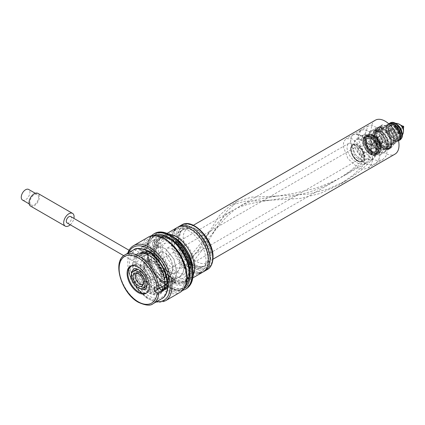 <?xml version="1.0" encoding="UTF-8"?>
<svg xmlns="http://www.w3.org/2000/svg" width="425" height="425" viewBox="0 0 425 425"><rect width="100%" height="100%" fill="white"/><g stroke="black" fill="none" stroke-linecap="round" stroke-linejoin="round"><path stroke-width="0.32" stroke-dasharray="2.12 1.59" d="M380.954 131.777L380.386 131.452A10.375 5.992 -120 0 0 373.049 135.687A10.375 5.992 -120 0 0 380.386 148.399A10.375 5.992 -120 0 0 387.728 144.16A10.375 5.992 -120 0 0 380.386 131.452L380.954 131.777A9.573 5.53 60 0 1 387.728 143.507A9.573 5.53 60 0 1 380.954 147.417A9.573 5.53 60 0 1 374.186 135.687A9.573 5.53 60 0 1 380.954 131.777L380.954 131.777C380.837 131.298 376.794 130.417 376.486 131.288A9.43 5.445 60 0 1 381.198 131.755A9.43 5.445 60 0 1 387.361 140.064A9.43 5.445 60 0 1 385.916 147.624A9.43 5.445 60 0 1 381.198 147.156A9.43 5.445 60 0 1 375.036 138.842A9.43 5.445 60 0 1 376.486 131.288L378.68 130.018A9.43 5.445 60 0 1 383.392 130.486A9.43 5.445 60 0 1 389.555 138.8A9.43 5.445 60 0 1 388.11 146.354A9.43 5.445 60 0 1 383.392 145.887A9.43 5.445 60 0 1 377.235 137.578A9.43 5.445 60 0 1 378.68 130.018C374.733 131.394 377.719 142.912 383.642 145.865C385.502 146.864 386.989 147.029 388.11 146.354L385.916 147.624C386.83 147.788 388.078 143.847 387.728 143.507L387.728 144.16M378.197 131.144A12.298 7.103 60 0 1 386.32 149.462A12.298 7.103 60 0 1 384.349 151.837A12.298 7.103 60 0 1 378.197 151.231A12.298 7.103 60 0 1 370.164 140.393A12.298 7.103 60 0 1 372.05 130.539A12.298 7.103 60 0 1 375.094 130.018A12.298 7.103 60 0 1 378.197 131.144M377.506 131.086A12.862 7.427 60 0 1 386.006 150.238A12.862 7.427 60 0 1 383.94 152.724A12.862 7.427 60 0 1 377.506 152.086A12.862 7.427 60 0 1 368.411 136.335L369.107 132.717L370.765 130.629L376.274 131.798L380.524 136.685L383.244 143.623L383.18 150.508L379.95 155.029L372.603 154.918L366.993 150.769L362.918 144.601L361.611 138.539L363.418 134.868L368.932 136.037L373.293 141.121L375.955 148.166L375.785 154.928L372.608 159.269L365.256 159.163L359.518 154.87L355.475 148.623L354.275 142.651L356.07 139.113L361.585 140.277C366.499 144.442 368.916 150.046 368.842 157.091L358.121 166.26L343.527 176.056L365.33 163.471L367.758 160.937L368.916 157.043L368.677 152.368L367.179 147.581L364.677 143.31L361.654 140.239L358.631 138.762L356.139 139.071L354.636 141.058L354.397 144.431L355.544 148.58L357.983 152.867L361.388 156.575L365.303 159.109L369.267 160.066L372.677 159.226L375.11 156.687L376.258 152.809L376.029 148.155L374.51 143.315L372.029 139.081L369.001 135.995L366.058 134.539L363.471 134.842L362.408 135.894L361.973 136.834L361.739 140.186L369.017 135.989L369.596 131.835A12.862 7.427 60 0 1 371.078 130.448A12.862 7.427 60 0 1 374.26 129.901A12.862 7.427 60 0 1 377.506 131.086M369.017 135.989L365.208 133.785L357.93 137.987L360.793 130.162L364.517 129.614L368.996 131.596L377.209 141.759L380.067 155.008L378.627 160.411L375.371 163.896L370.722 164.974L365.325 163.524L355.284 154.418L350.582 142.226L351.108 137.36L353.446 134.401L357.175 133.854L361.654 135.835L369.862 146.003L372.725 159.253L371.28 164.65L368.023 168.135L363.38 169.214L357.983 167.763L347.937 158.658L343.241 146.471L343.761 141.599L346.099 138.646L352.022 138.778L358.79 144.33L363.89 153.558L365.378 163.492L361.569 161.293L350.843 170.462L339.368 178.399L326.798 185.21L313.793 190.538L307.174 192.695L293.988 196.079L281.196 198.486L257.943 202.098L247.881 204.26L238.898 207.267L232.788 210.285L227.125 214.062L223.523 217.026L216.569 224.002L194.268 251.207L180.365 265.907L179.212 269.79L176.784 272.324L173.294 273.163L169.432 272.218L165.49 269.668L162.084 265.96L159.657 261.678L158.504 257.529L158.738 254.171L160.246 252.168L162.738 251.86L165.761 253.337L168.783 256.408L171.275 260.652L172.789 265.466L173.018 270.146L171.87 274.035L169.437 276.569L166.026 277.403L162.09 276.457L158.148 273.918L154.742 270.199L152.309 265.923L151.157 261.768L151.39 258.411L152.904 256.408L155.396 256.1L158.419 257.577L161.436 260.652L163.928 264.897L165.442 269.705L165.676 274.391L164.523 278.274L162.09 280.808L158.69 281.647L154.742 280.702L150.886 278.226L147.395 274.444L144.962 270.162L143.815 266.007L151.087 261.805C152.24 268.143 155.885 273.041 162.021 276.5C174.978 283.215 176.2 260.206 165.692 253.374C155.183 245.246 156.411 266.842 169.363 272.26C182.32 278.975 183.547 255.967 173.039 249.135L167.524 247.966L165.702 252.02L167.317 258.336L171.482 264.27L176.71 268.016L184.057 268.127L187.643 261.704L197.248 251.892L223.847 219.799L227.301 216.139L234.398 209.865L240.067 206.088L250.532 201.434L260.052 198.895L294.801 193.184L314.447 188.493L321.066 186.341L334.071 181.008L343.527 176.056M361.569 161.293L361.33 156.575L359.842 151.837L357.266 147.47L354.307 144.479L351.284 143.002L348.792 143.31L347.283 145.313L347.05 148.649L348.203 152.825L350.63 157.101L354.046 160.82L357.983 163.359L361.903 164.305L365.33 163.471M348.797 143.31L240.067 206.088M162.095 280.808L159.338 282.397A12.862 7.427 60 0 1 152.91 281.759A12.862 7.427 60 0 1 143.815 266.007A3.676 2.12 120 0 0 143.894 266.714L143.815 266.007A12.862 7.427 60 0 1 146.476 260.121A12.862 7.427 60 0 1 152.91 260.759A12.862 7.427 60 0 1 161.309 272.09A12.862 7.427 60 0 1 159.338 282.397L160.719 280.712C161.479 280.388 161.42 277.78 160.549 272.903C158.7 267.437 155.747 263.431 151.683 260.876C148.134 259.595 146.402 259.34 146.476 260.121M150.657 254.554A22.047 12.729 60 0 1 165.059 273.987A22.047 12.729 60 0 1 161.681 291.651A22.047 12.729 60 0 1 150.657 290.562A22.047 12.729 60 0 1 136.691 272.494L138.943 271.198L140.436 271.458A20.825 12.022 -120 0 0 163.837 288.995A20.825 12.022 -120 0 0 168.151 279.459A20.825 12.022 -120 0 0 159.062 258.501A20.825 12.022 -120 0 0 143.018 252.923A20.825 12.022 -120 0 0 140.436 255.457L138.943 255.191L136.691 256.493A22.047 12.729 60 0 1 139.634 253.465A22.047 12.729 60 0 1 150.657 254.554M167.546 286.811A26.95 15.56 60 0 1 148.575 295.763A26.95 15.56 60 0 1 130.826 271.511L133.652 273.142L135.474 273.195A22.047 12.729 -120 0 0 149.441 291.263A22.047 12.729 -120 0 0 160.469 292.352A22.047 12.729 -120 0 0 163.848 274.688A22.047 12.729 -120 0 0 149.441 255.255A22.047 12.729 -120 0 0 138.417 254.166A22.047 12.729 -120 0 0 135.474 257.194L133.652 257.141A23.274 13.435 -120 0 1 148.575 254.756A23.274 13.435 -120 0 1 164.932 281.1L164.932 285.303A23.274 13.435 -120 0 0 165.033 283.263A23.274 13.435 -120 0 0 164.932 281.1L167.907 283.082M135.474 273.195L136.691 272.494A22.047 12.729 60 0 1 136.691 256.493L135.474 257.194M149.441 255.255L148.575 254.756M128.488 252.822A30.621 17.68 -120 0 0 128.063 253.911L133.652 257.141M133.652 273.142A23.274 13.435 -120 0 0 151.231 294.047A23.274 13.435 -120 0 0 164.932 285.303L167.397 286.726M156.549 235.716A29.399 16.973 -120 0 0 153.797 236.799A29.399 16.973 -120 0 0 147.884 247.254L146.652 246.202L147.873 245.246L149.611 245.252L151.002 246.054L151.002 252.253L149.611 251.451L147.873 251.446L146.652 252.487L147.884 253.454L144.42 255.457L143.549 254.952L141.807 254.947L139.533 256.259C138.747 260.366 136.93 263.41 134.077 265.386L128.015 268.887L127.681 269.482L130.826 271.511A26.95 15.56 60 0 1 130.826 255.51A26.95 15.56 60 0 1 148.575 251.754A26.95 15.56 60 0 1 167.546 282.609M140.436 291.263A15.677 9.053 60 0 1 130.193 277.445A15.677 9.053 60 0 1 132.595 264.881A15.677 9.053 60 0 1 140.436 265.657A15.677 9.053 60 0 1 150.678 279.475A15.677 9.053 60 0 1 148.272 292.039A15.677 9.053 60 0 1 140.436 291.263M138.678 269.705A9.802 5.658 60 0 1 140.436 270.459A9.802 5.658 60 0 1 147.135 284.362M145.334 286.944A9.802 5.658 60 0 1 140.436 286.461A9.802 5.658 60 0 1 134.034 277.828A9.802 5.658 60 0 1 135.532 269.971M137.312 273.339A6.125 3.538 60 0 1 138.136 273.328A6.125 3.538 60 0 1 139.682 273.891A6.125 3.538 60 0 1 143.73 283.013A6.125 3.538 60 0 1 143.305 283.725M357.409 158.19A6.125 3.538 60 0 1 353.409 152.793A6.125 3.538 60 0 1 354.349 147.884A6.125 3.538 60 0 1 355.863 147.624A6.125 3.538 60 0 1 357.409 148.187A6.125 3.538 60 0 1 361.457 157.308A6.125 3.538 60 0 1 360.474 158.493A6.125 3.538 60 0 1 357.409 158.19M360.411 154.456A3.676 2.12 60 0 1 358.009 151.22A3.676 2.12 60 0 1 358.572 148.277A3.676 2.12 60 0 1 359.481 148.118A3.676 2.12 60 0 1 360.411 148.458A3.676 2.12 60 0 1 362.838 153.93A3.676 2.12 60 0 1 362.249 154.642A3.676 2.12 60 0 1 360.411 154.456M368.618 143.379L366.855 143.538L369.909 144.495L368.905 144.707L366.855 147.14L366.945 148.782L368.618 149.334L370.143 148.984L371.832 146.885C372.024 148.394 371.854 149.127 371.322 149.095L370.839 148.437L371.721 144.149A3.676 3.676 0 0 1 371.854 144.314L371.832 144.319C371.37 143.602 370.297 143.289 368.618 143.379A3.676 2.12 60 0 1 368.932 143.538A3.676 2.12 60 0 1 371.322 146.742M370.722 144.686L371.832 144.319L371.785 146.009L371.392 145.222L369.909 144.495M378.994 136.632L378.903 137.009L376.412 137.238L373.756 136.329L373.331 136.505L374.802 137.78L378.994 136.632A3.676 2.12 60 0 1 380.29 136.977A3.676 2.12 60 0 1 382.888 141.482L380.869 144.41L380.582 146.041L381.108 141.222L382.888 141.482A3.676 2.12 60 0 1 382.128 143.161A3.676 2.12 60 0 1 380.29 142.981A3.676 2.12 60 0 1 378.994 141.828L374.882 142.035L373.756 145.743L376.077 146.333L378.994 141.828A3.676 2.12 60 0 1 378.452 136.797A3.676 2.12 60 0 1 378.994 136.632M362.249 154.642L370.77 149.722A3.676 3.676 0 0 0 371.705 148.947L371.322 149.095A3.676 2.12 60 0 1 370.77 149.722A3.676 2.12 60 0 1 368.932 149.542A3.676 2.12 60 0 1 368.618 149.334M371.785 146.009L371.832 146.885M164.688 285.159L158.419 288.782M164.688 280.962L154.291 286.96M167.848 283.326A2.449 1.413 -120 0 0 165.543 282.136A2.449 1.413 -120 0 0 165.033 283.263A2.449 1.413 -120 0 0 165.67 285.175A2.449 1.413 -120 0 0 167.992 286.381M161.904 286.875A2.449 1.413 -120 0 0 161.861 286.806A2.449 1.413 -120 0 0 159.54 285.605A2.449 1.413 -120 0 0 159.46 288.283M128.063 253.911L128.015 252.886L134.077 249.385L138.423 248.583L139.533 250.059L141.807 248.747L143.549 248.752L144.42 249.257L147.884 247.254M127.691 253.242L128.015 252.886A31.848 18.387 -120 0 1 133.519 245.677M144.42 255.457A29.399 16.973 -120 0 0 158.339 283.114A29.399 16.973 -120 0 0 179.732 289.717A29.399 16.973 -120 0 0 179.732 255.77A29.399 16.973 -120 0 0 150.333 238.797A29.399 16.973 -120 0 0 144.42 249.257M147.884 253.454A29.399 16.973 -120 0 0 161.803 281.116A29.399 16.973 -120 0 0 183.196 287.714A29.399 16.973 -120 0 0 185.507 285.876M155.736 249.618A24.501 14.147 -120 0 0 179.244 281.876A24.501 14.147 -120 0 0 185.311 280.84A24.501 14.147 -120 0 0 190.384 269.625A24.501 14.147 -120 0 0 179.69 244.97A24.501 14.147 -120 0 0 160.815 238.404A24.501 14.147 -120 0 0 156.878 243.143A24.501 14.147 -120 0 0 155.736 249.618M174.861 237.926A25.723 14.854 -120 0 0 161.702 236.481A25.723 14.854 -120 0 0 157.569 241.453A25.723 14.854 -120 0 0 156.373 248.253A25.723 14.854 -120 0 0 181.05 282.126A25.723 14.854 -120 0 0 187.425 281.037A25.723 14.854 -120 0 0 192.753 269.259A25.723 14.854 -120 0 0 192.748 268.913M169.219 234.324A25.723 14.854 -120 0 0 163.434 235.477A25.723 14.854 -120 0 0 158.105 247.254A25.723 14.854 -120 0 0 169.331 273.142A25.723 14.854 -120 0 0 189.157 280.033A25.723 14.854 -120 0 0 193.051 275.602M160.469 246.888A24.501 14.147 -120 0 0 171.163 271.543A24.501 14.147 -120 0 0 190.044 278.109A24.501 14.147 -120 0 0 193.975 273.371A24.501 14.147 -120 0 0 195.117 266.889A24.501 14.147 -120 0 0 171.615 234.637A24.501 14.147 -120 0 0 165.543 235.673A24.501 14.147 -120 0 0 160.469 246.888M171.328 240.619A24.501 14.147 -120 0 0 194.836 272.877A24.501 14.147 -120 0 0 200.903 271.835A24.501 14.147 -120 0 0 205.976 260.621A24.501 14.147 -120 0 0 195.282 235.965A24.501 14.147 -120 0 0 176.402 229.404A24.501 14.147 -120 0 0 172.47 234.138A24.501 14.147 -120 0 0 171.328 240.619M173.979 230.802A25.723 14.854 -120 0 0 173.161 232.448A25.723 14.854 -120 0 0 171.966 239.254A25.723 14.854 -120 0 0 196.642 273.121A25.723 14.854 -120 0 0 198.48 273.238M179.026 226.477A25.723 14.854 -120 0 0 173.697 238.255A25.723 14.854 -120 0 0 184.923 264.143A25.723 14.854 -120 0 0 204.749 271.033M210.072 257.258A23.274 13.435 -120 0 0 193.619 228.751A23.274 13.435 -120 0 0 177.161 238.255A23.274 13.435 -120 0 0 193.619 266.757A23.274 13.435 -120 0 0 210.072 257.258L210.072 259.255M140.436 271.458L142.513 270.257C146.12 267.006 147.857 262.671 147.709 257.258L146.519 253.252L142.513 254.256L140.436 255.457M139.533 250.059L141.801 251.366A9.802 5.658 -60 0 1 141.801 257.571L139.533 256.259M141.801 251.366L151.002 246.054M141.801 257.571L151.002 252.253M365.208 133.785L368.066 125.965L371.795 125.412L376.274 127.394L384.482 137.557L387.345 150.811L385.905 156.209L382.649 159.694L378 160.772L372.603 159.322L362.557 150.216L357.861 138.029L358.381 133.158L360.724 130.204L364.448 129.657L368.932 131.638L377.14 141.801L379.998 155.051L378.558 160.453L375.302 163.933L370.653 165.012L365.256 163.561L355.215 154.456L350.513 142.269L351.039 137.397L353.377 134.443L359.295 134.576L366.063 140.128L371.168 149.356L372.656 159.29L365.378 163.492L353.074 175.164L338.959 184.917L320.147 193.465L300.464 198.39L263.686 200.627L244.492 201.285L230.1 205.615L219.146 215.916L198.215 249.937L184.174 268.106L182.739 273.503L179.483 276.994L174.834 278.072L169.437 276.622L159.391 267.516L154.689 255.329L155.215 250.458L157.553 247.499L161.282 246.952L165.761 248.933L173.968 259.101L176.832 272.351L175.387 277.748L172.13 281.233L167.487 282.312L162.09 280.861L152.044 271.756L147.347 259.569L147.868 254.697L150.211 251.743L153.935 251.191L158.419 253.173L166.627 263.341L169.485 276.59L168.045 281.993L164.788 285.473L157.617 286.168L149.584 281.594L143.097 273.376L140.053 264.323L143.894 266.714M368.842 157.091L372.656 159.29L360.352 170.962L346.232 180.721L327.42 189.263L307.737 194.188L270.964 196.43L251.765 197.083L237.373 201.418L226.424 211.714L205.493 245.735L191.452 263.909L184.174 268.106L180.365 265.907M357.93 137.987L361.739 140.186M187.643 261.704L191.452 263.909L190.012 269.301L186.756 272.792L182.113 273.87L176.715 272.42L166.669 263.319L161.968 251.127L162.493 246.256L164.831 243.302L168.56 242.749L173.039 244.736L181.247 254.899L184.105 268.148L182.665 273.551L179.408 277.036L174.76 278.109L169.363 276.659L159.322 267.553L154.62 255.367L155.146 250.495L157.484 247.541L161.213 246.994L165.692 248.976L173.899 259.138L176.763 272.388L175.318 277.791L172.061 281.276L164.767 281.934L156.623 277.18L150.142 268.743L147.278 259.606L145.201 260.807L143.82 264.637L140.893 265.567L140.053 264.323M129.041 250.235L148.251 261.327A3.676 2.12 120 0 1 149.01 263.006L145.201 260.807M151.087 261.805L147.278 259.606M67.054 222.934A3.676 2.12 120 0 0 69.886 221.946A3.676 2.12 120 0 0 71.49 218.248A3.676 2.12 120 0 0 70.725 216.569M148.251 261.327A3.676 2.12 120 0 0 145.419 262.31A3.676 2.12 120 0 0 143.815 266.007M70.237 224.772A7.347 4.245 120 0 0 73.907 218.407M30.568 206.114A7.347 4.245 120 0 0 36.231 204.143A7.347 4.245 120 0 0 39.44 196.748A7.347 4.245 120 0 0 37.915 193.38M38.574 197.248A6.125 3.538 120 0 0 37.304 194.443A6.125 3.538 120 0 0 32.587 196.084A6.125 3.538 120 0 0 29.909 202.247A6.125 3.538 120 0 0 31.179 205.052A6.125 3.538 120 0 0 35.902 203.41A6.125 3.538 120 0 0 38.574 197.248M22.52 200.053A6.125 3.538 120 0 0 27.237 198.411A6.125 3.538 120 0 0 29.909 192.243A6.125 3.538 120 0 0 28.645 189.444M375.594 136.691A7.347 4.245 -120 0 0 371.918 136.324A7.347 4.245 -120 0 0 370.791 142.216A7.347 4.245 -120 0 0 375.594 148.692A7.347 4.245 -120 0 0 379.27 149.058A7.347 4.245 -120 0 0 380.396 143.167A7.347 4.245 -120 0 0 375.594 136.691M376.465 148.187A7.347 4.245 60 0 1 371.663 141.711A7.347 4.245 60 0 1 372.789 135.825A7.347 4.245 60 0 1 376.465 136.186A7.347 4.245 60 0 1 381.267 142.662A7.347 4.245 60 0 1 380.141 148.553A7.347 4.245 60 0 1 376.465 148.187M402.193 127.133L402.342 127.516L402.193 127.133M376.465 136.085A7.475 4.314 60 0 1 381.347 142.673A7.475 4.314 60 0 1 380.2 148.66A7.475 4.314 60 0 1 376.465 148.288A7.475 4.314 60 0 1 371.583 141.706A7.475 4.314 60 0 1 372.73 135.718A7.475 4.314 60 0 1 376.465 136.085M393.964 138.189L393.964 138.189A7.475 4.314 60 0 1 388.678 129.035A7.475 4.314 60 0 1 390.224 125.614A7.475 4.314 60 0 1 393.964 125.986A7.475 4.314 60 0 1 398.841 132.568A7.475 4.314 60 0 1 397.699 138.555A7.475 4.314 60 0 1 393.964 138.189L394.48 138.486A8.208 4.739 -120 0 0 400.286 135.139A8.208 4.739 -120 0 0 394.48 125.083A8.208 4.739 -120 0 0 388.678 128.435A8.208 4.739 -120 0 0 394.48 138.486L393.964 138.189M398.522 140.696A9.802 5.658 60 0 1 397.997 141.073A9.802 5.658 60 0 1 393.098 140.59L393.098 140.59A9.802 5.658 60 0 1 386.166 128.584A9.802 5.658 60 0 1 388.195 124.1A9.802 5.658 60 0 1 388.79 123.834M392.679 140.346L393.098 140.59L392.679 140.346A9.207 5.318 60 0 1 386.166 129.067A9.207 5.318 60 0 1 392.679 125.311A9.207 5.318 60 0 1 399.187 136.59A9.207 5.318 60 0 1 392.679 140.346L392.679 140.346C394.469 141.307 395.898 141.461 396.966 140.818A9.063 5.233 -120 0 0 398.353 133.556A9.063 5.233 -120 0 0 392.434 125.566A9.063 5.233 -120 0 0 387.903 125.12A9.063 5.233 -120 0 0 386.511 132.382A9.063 5.233 -120 0 0 392.434 140.372A9.063 5.233 -120 0 0 396.966 140.818L391.914 143.735A9.063 5.233 60 0 1 387.377 143.289A9.063 5.233 60 0 1 381.459 135.299A9.063 5.233 60 0 1 382.845 128.037A9.063 5.233 60 0 1 387.377 128.488A9.063 5.233 60 0 1 393.3 136.473A9.063 5.233 60 0 1 391.914 143.735C393.407 143.634 393.842 141.35 393.221 136.877C392.036 133.115 390.007 130.326 387.132 128.509C385.342 127.553 383.913 127.394 382.845 128.037L387.903 125.12C386.808 125.726 386.235 127.038 386.166 129.067L386.166 128.584M379.35 126.469A12.495 7.214 60 0 1 379.865 126.427L383.743 128.988L388.179 131.224L390.91 129.646L387.032 127.086A11.023 6.364 60 0 1 393.784 135.485A11.023 6.364 60 0 1 393.784 144.484A11.023 6.364 60 0 1 387.032 145.09A11.023 6.364 60 0 1 380.279 136.691A11.023 6.364 60 0 1 380.279 127.691A11.023 6.364 60 0 1 387.032 127.086L382.596 124.844A12.495 7.214 60 0 0 382.08 124.892L379.35 126.469L376.991 129.588A11.023 6.364 60 0 1 383.743 128.988A11.023 6.364 60 0 1 390.49 137.387A11.023 6.364 60 0 1 390.49 146.386A11.023 6.364 60 0 1 383.743 146.992A11.023 6.364 60 0 1 376.991 138.593A11.023 6.364 60 0 1 376.991 129.588L375.19 132.387L377.926 130.804L382.08 124.892M388.179 149.228L383.743 146.992L379.865 144.426L382.596 142.848L387.032 145.09L390.91 147.65A12.495 7.214 60 0 0 391.425 147.602L395.585 141.69L392.849 143.268L388.694 149.18A12.495 7.214 60 0 1 388.179 149.228L390.91 147.65M391.425 147.602L388.694 149.18M379.865 144.426A12.495 7.214 60 0 1 379.35 143.788L376.991 138.593L375.19 133.073L377.926 131.495L380.279 136.691L382.08 142.21A12.495 7.214 60 0 0 382.596 142.848M379.35 143.788L382.08 142.21M377.926 131.495A12.495 7.214 60 0 1 377.926 130.804M379.865 126.427L382.596 124.844M388.179 131.224A12.495 7.214 60 0 1 388.694 131.867L390.49 137.387L392.849 142.582L395.585 141.004L393.784 135.485L391.425 130.289A12.495 7.214 60 0 0 390.91 129.646M388.694 131.867L391.425 130.289M395.585 141.004A12.495 7.214 60 0 1 395.585 141.69M375.19 133.073A12.495 7.214 60 0 1 375.19 132.387M392.849 142.582A12.495 7.214 60 0 1 392.849 143.268M175.429 281.26A2.449 1.413 -120 0 0 174.356 278.795A2.449 1.413 -120 0 0 172.47 278.136A2.449 1.413 -120 0 0 171.966 279.262A2.449 1.413 -120 0 0 173.033 281.727A2.449 1.413 -120 0 0 174.919 282.381A2.449 1.413 -120 0 0 175.429 281.26M173.894 279.857A2.449 1.413 -120 0 0 171.827 278.561A2.449 1.413 -120 0 0 171.572 278.657A2.449 1.413 -120 0 0 171.068 279.777A2.449 1.413 -120 0 0 171.705 281.695A2.449 1.413 -120 0 0 174.027 282.896A2.449 1.413 -120 0 0 174.234 282.726A2.449 1.413 -120 0 0 174.532 281.775A2.449 1.413 -120 0 0 173.894 279.857M172.922 280.946A2.056 1.185 -120 0 0 175.042 281.812A2.056 1.185 -120 0 0 174.76 279.406A2.056 1.185 -120 0 0 173.023 278.317A2.056 1.185 -120 0 0 172.922 280.946M371.269 151.789A8.086 4.67 60 0 1 365.553 141.886A8.086 4.67 60 0 1 371.269 138.587L371.269 138.587A8.086 4.67 60 0 1 376.986 148.49A8.086 4.67 60 0 1 371.269 151.789M371.79 138.89L371.269 138.587L371.79 138.89A7.347 4.245 -120 0 0 368.114 138.523A7.347 4.245 -120 0 0 366.987 144.415A7.347 4.245 -120 0 0 371.79 150.891A7.347 4.245 -120 0 0 375.461 151.252A7.347 4.245 -120 0 0 376.986 147.889A7.347 4.245 -120 0 0 371.79 138.89L371.79 138.89M358.105 160.793A9.802 5.658 60 0 1 351.703 152.155A9.802 5.658 60 0 1 353.202 144.303A9.802 5.658 60 0 1 358.105 144.787A9.802 5.658 60 0 1 364.507 153.425A9.802 5.658 60 0 1 363.003 161.277A9.802 5.658 60 0 1 358.105 160.793M357.409 145.988A8.819 5.095 60 0 1 363.646 156.793A8.819 5.095 60 0 1 357.409 160.39A8.819 5.095 60 0 1 351.172 149.589A8.819 5.095 60 0 1 357.409 145.988M373.41 152.426L373.41 152.426A10.375 5.992 60 0 1 366.074 139.713A10.375 5.992 60 0 1 373.41 135.479A10.375 5.992 60 0 1 380.747 148.187A10.375 5.992 60 0 1 373.41 152.426L373.102 152.251A9.945 5.743 60 0 1 366.074 140.069A9.945 5.743 60 0 1 373.102 136.011A9.945 5.743 60 0 1 380.136 148.187A9.945 5.743 60 0 1 373.102 152.251L373.41 152.426M370.573 153.988L370.573 153.988A10.29 5.939 60 0 1 363.301 141.387A10.29 5.939 60 0 1 370.573 137.185A10.29 5.939 60 0 1 377.852 149.791A10.29 5.939 60 0 1 370.573 153.988L370.228 153.792A9.802 5.658 60 0 1 363.301 141.791A9.802 5.658 60 0 1 365.33 137.302A9.802 5.658 60 0 1 370.228 137.785A9.802 5.658 60 0 1 376.63 146.423A9.802 5.658 60 0 1 375.132 154.275A9.802 5.658 60 0 1 370.228 153.792L370.573 153.988M371.269 152.788A9.307 5.376 -120 0 0 377.852 148.989A9.307 5.376 -120 0 0 371.269 137.588A9.307 5.376 -120 0 0 364.687 141.387A9.307 5.376 -120 0 0 371.269 152.788M152.32 242.091A3.676 2.12 -120 0 0 153.924 245.793A3.676 2.12 -120 0 0 156.756 246.776A3.676 2.12 -120 0 0 157.069 246.516A3.676 2.12 -120 0 0 157.516 245.092A3.676 2.12 -120 0 0 156.134 241.644A3.676 2.12 -120 0 0 153.462 240.268A3.676 2.12 -120 0 0 153.08 240.412A3.676 2.12 -120 0 0 152.32 242.091M141.047 248.604A3.676 2.12 -120 0 0 142.646 252.301A3.676 2.12 -120 0 0 145.483 253.284A3.676 2.12 -120 0 0 146.242 251.605A3.676 2.12 -120 0 0 144.638 247.903A3.676 2.12 -120 0 0 141.807 246.92A3.676 2.12 -120 0 0 141.047 248.604M154.078 241.506A3.15 1.817 -120 0 0 155.651 244.874A3.15 1.817 -120 0 0 158.148 245.299A3.15 1.817 -120 0 0 158.53 244.077A3.15 1.817 -120 0 0 157.346 241.124A3.15 1.817 -120 0 0 155.056 239.944A3.15 1.817 -120 0 0 154.078 241.506M210.943 253.757A19.598 11.316 60 0 1 206.879 262.73A19.598 11.316 60 0 1 191.781 257.476A19.598 11.316 60 0 1 183.223 237.756A19.598 11.316 60 0 1 187.282 228.783A19.598 11.316 60 0 1 197.083 229.75A19.598 11.316 60 0 1 210.943 253.757L210.943 255.754A22.047 12.729 -120 0 0 195.351 228.751A22.047 12.729 -120 0 0 179.759 237.756A22.047 12.729 -120 0 0 195.351 264.759A22.047 12.729 -120 0 0 210.943 255.754M152.044 249.757A26.95 15.56 -120 0 0 171.1 282.758A26.95 15.56 -120 0 0 190.15 271.761A26.95 15.56 -120 0 0 171.1 238.754A26.95 15.56 -120 0 0 152.044 249.757M375.349 120.201A19.598 11.316 -120 0 0 371.291 129.173A19.598 11.316 -120 0 0 379.849 148.899A19.598 11.316 -120 0 0 394.953 154.148M396.302 139.336A10.535 6.083 -120 0 0 388.854 126.438A10.535 6.083 -120 0 0 381.4 130.735A10.535 6.083 -120 0 0 388.854 143.639A10.535 6.083 -120 0 0 396.302 139.336L396.302 138.736A9.802 5.658 -120 0 0 389.369 126.735A9.802 5.658 -120 0 0 384.471 126.252A9.802 5.658 -120 0 0 382.442 130.735A9.802 5.658 -120 0 0 386.718 140.601A9.802 5.658 -120 0 0 394.272 143.225A9.802 5.658 -120 0 0 396.302 138.736M401.152 133.939A7.347 4.245 -120 0 0 397.943 126.538A7.347 4.245 -120 0 0 392.28 124.573A7.347 4.245 -120 0 0 390.756 127.936A7.347 4.245 -120 0 0 393.964 135.331A7.347 4.245 -120 0 0 399.627 137.302A7.347 4.245 -120 0 0 401.152 133.939M402.969 126.283A0.733 0.425 -120 0 0 402.603 126.252A0.733 0.425 -120 0 0 402.448 126.586A0.733 0.425 -120 0 0 402.772 127.325A0.733 0.425 -120 0 0 403.336 127.521A0.733 0.425 -120 0 0 403.49 127.187M402.603 126.252L402.757 126.161A0.733 0.425 -120 0 0 402.709 126.438A0.733 0.425 -120 0 0 403.49 127.404M159.402 244.003A3.676 2.12 -120 0 0 157.797 240.306A3.676 2.12 -120 0 0 154.966 239.323A3.676 2.12 -120 0 0 154.206 241.002A3.676 2.12 -120 0 0 155.81 244.704A3.676 2.12 -120 0 0 158.642 245.687A3.676 2.12 -120 0 0 159.402 244.003M150.742 249.002A3.676 2.12 -120 0 0 149.138 245.305A3.676 2.12 -120 0 0 146.306 244.322A3.676 2.12 -120 0 0 145.547 246.006A3.676 2.12 -120 0 0 147.151 249.703A3.676 2.12 -120 0 0 149.982 250.686A3.676 2.12 -120 0 0 150.742 249.002M380.603 130.9A10.901 6.295 60 0 1 388.312 144.25A10.901 6.295 60 0 1 380.603 148.702A10.901 6.295 60 0 1 372.895 135.352A10.901 6.295 60 0 1 380.603 130.9M380.901 148.729A11.146 6.433 60 0 1 373.618 138.906A11.146 6.433 60 0 1 375.328 129.976A11.146 6.433 60 0 1 380.901 130.523A11.146 6.433 60 0 1 388.184 140.351A11.146 6.433 60 0 1 386.474 149.281A11.146 6.433 60 0 1 380.901 148.729M383.047 147.491A11.146 6.433 60 0 1 375.769 137.668A11.146 6.433 60 0 1 377.474 128.732A11.146 6.433 60 0 1 383.047 129.285A11.146 6.433 60 0 1 390.331 139.108A11.146 6.433 60 0 1 388.62 148.043A11.146 6.433 60 0 1 383.047 147.491M383.392 147.688A11.634 6.72 -120 0 0 391.622 142.938A11.634 6.72 -120 0 0 383.392 128.685A11.634 6.72 -120 0 0 375.169 133.439A11.634 6.72 -120 0 0 383.392 147.688M383.392 128.547A11.81 6.816 60 0 1 391.744 143.007A11.81 6.816 60 0 1 383.392 147.831A11.81 6.816 60 0 1 375.047 133.365A11.81 6.816 60 0 1 383.392 128.547M383.047 128.345A12.298 7.103 60 0 1 391.085 139.182A12.298 7.103 60 0 1 389.199 149.037A12.298 7.103 60 0 1 383.047 148.431A12.298 7.103 60 0 1 375.015 137.594A12.298 7.103 60 0 1 376.901 127.739A12.298 7.103 60 0 1 383.047 128.345M151.178 284.761A15.311 8.84 60 0 1 140.346 266.007A15.311 8.84 60 0 1 151.178 259.755A15.311 8.84 60 0 1 162.005 278.508A15.311 8.84 60 0 1 151.178 284.761M151.178 254.857A21.314 12.304 60 0 1 166.244 280.962A21.314 12.304 60 0 1 151.178 289.664A21.314 12.304 60 0 1 136.106 263.558A21.314 12.304 60 0 1 151.178 254.857M149.095 291.46A22.047 12.729 60 0 1 134.693 272.032A22.047 12.729 60 0 1 138.072 254.363A22.047 12.729 60 0 1 149.095 255.457A22.047 12.729 60 0 1 163.503 274.885A22.047 12.729 60 0 1 160.119 292.554A22.047 12.729 60 0 1 149.095 291.46M148.575 292.363A22.785 13.154 60 0 1 132.467 264.456A22.785 13.154 60 0 1 148.575 255.154A22.785 13.154 60 0 1 164.688 283.061A22.785 13.154 60 0 1 148.575 292.363M161.798 298.658A28.172 16.267 60 0 1 147.709 297.261A28.172 16.267 60 0 1 129.306 272.436A28.172 16.267 60 0 1 133.625 249.857M153.138 303.657A28.172 16.267 60 0 1 139.049 302.265A28.172 16.267 60 0 1 120.642 277.435A28.172 16.267 60 0 1 124.961 254.862M366.855 147.14A3.676 2.12 60 0 1 366.334 145.037A3.676 2.12 60 0 1 366.855 143.538M375.886 148.336A7.119 4.112 60 0 1 370.855 139.613A7.119 4.112 60 0 1 375.886 136.707A7.119 4.112 60 0 1 380.922 145.43A7.119 4.112 60 0 1 375.886 148.336M138.943 255.191A22.047 12.729 60 0 1 141.881 252.163A22.047 12.729 60 0 1 163.933 264.892A22.047 12.729 60 0 1 163.933 290.355A22.047 12.729 60 0 1 138.943 271.198M128.063 269.918A30.621 17.68 -120 0 0 156.66 301.623M128.015 268.887A31.848 18.387 -120 0 0 165.367 300.842M141.807 254.947A31.848 18.387 -120 0 0 156.809 285.085A31.848 18.387 -120 0 0 180.094 292.342M148.245 237.177A31.848 18.387 -120 0 0 141.807 248.747M143.549 254.952A30.621 17.68 -120 0 0 176.63 292.071A30.621 17.68 -120 0 0 176.63 249.831A30.621 17.68 -120 0 0 143.549 248.752M147.013 252.949A30.621 17.68 -120 0 0 161.612 281.987A30.621 17.68 -120 0 0 184.02 288.655M153.398 235.62A30.621 17.68 -120 0 0 147.013 246.75M147.008 251.951A31.848 18.387 -120 0 0 162.005 282.083A31.848 18.387 -120 0 0 185.289 289.34M153.441 234.175A31.848 18.387 -120 0 0 147.008 245.746M147.873 251.446A31.848 18.387 -120 0 0 162.871 281.584A31.848 18.387 -120 0 0 186.155 288.841M154.307 233.676A31.848 18.387 -120 0 0 147.873 245.246M149.611 251.451A30.621 17.68 -120 0 0 182.692 288.57A30.621 17.68 -120 0 0 182.692 246.335A30.621 17.68 -120 0 0 149.611 245.252M153.08 250.357A25.479 14.71 -120 0 0 171.1 281.562A25.479 14.71 -120 0 0 189.114 271.161A25.479 14.71 -120 0 0 171.1 239.955A25.479 14.71 -120 0 0 153.08 250.357M189.114 270.358A24.501 14.147 -120 0 0 178.42 245.703A24.501 14.147 -120 0 0 159.54 239.142A24.501 14.147 -120 0 0 154.466 250.357A24.501 14.147 -120 0 0 165.16 275.012A24.501 14.147 -120 0 0 184.041 281.573A24.501 14.147 -120 0 0 189.114 270.358M208.691 256.456A21.314 12.304 -120 0 0 193.619 230.35A21.314 12.304 -120 0 0 178.548 239.052A21.314 12.304 -120 0 0 193.619 265.158A21.314 12.304 -120 0 0 208.691 256.456M207.995 256.456A20.825 12.022 60 0 1 203.681 265.992A20.825 12.022 60 0 1 187.637 260.408A20.825 12.022 60 0 1 178.548 239.456A20.825 12.022 60 0 1 182.862 229.92A20.825 12.022 60 0 1 198.905 235.498A20.825 12.022 60 0 1 207.995 256.456M140.043 271.235A21.314 12.304 -120 0 0 162.94 289.951A21.314 12.304 -120 0 0 162.94 262.947A21.314 12.304 -120 0 0 140.043 255.228M134.077 249.385L142.513 254.256M134.077 265.386L142.513 270.257M395.648 134.114A3.676 2.12 -120 0 0 397.487 134.295A3.676 2.12 -120 0 0 398.05 131.352A3.676 2.12 -120 0 0 395.648 128.116A3.676 2.12 -120 0 0 393.81 127.93A3.676 2.12 -120 0 0 393.247 130.879A3.676 2.12 -120 0 0 395.648 134.114M396.971 127.654A3.304 1.907 60 0 1 399.033 132.802A3.304 1.907 60 0 1 396.971 133.046A3.304 1.907 60 0 1 394.708 129.694A3.304 1.907 60 0 1 395.877 127.335A3.304 1.907 60 0 1 396.971 127.654M383.743 146.088A9.924 5.727 60 0 1 376.725 133.939A9.924 5.727 60 0 1 383.743 129.885A9.924 5.727 60 0 1 390.756 142.04A9.924 5.727 60 0 1 383.743 146.088M394.48 124.387A9.063 5.233 60 0 1 400.892 135.485A9.063 5.233 60 0 1 394.48 139.188A9.063 5.233 60 0 1 388.073 128.084A9.063 5.233 60 0 1 394.48 124.387M393.964 140.091A9.802 5.658 -120 0 0 398.862 140.574C403.548 138.343 400.265 127.165 394.331 124.047C391.584 122.905 389.831 122.756 389.061 123.601A9.802 5.658 -120 0 0 387.563 131.452A9.802 5.658 -120 0 0 393.964 140.091M387.032 143.889A9.557 5.514 -120 0 0 393.789 139.99A9.557 5.514 -120 0 0 387.032 128.286A9.557 5.514 -120 0 0 380.279 132.186A9.557 5.514 -120 0 0 387.032 143.889M371.615 150.992A7.347 4.245 60 0 1 366.812 144.511A7.347 4.245 60 0 1 367.938 138.624A7.347 4.245 60 0 1 371.615 138.986A7.347 4.245 60 0 1 376.417 145.467A7.347 4.245 60 0 1 375.291 151.353A7.347 4.245 60 0 1 371.615 150.992M371.269 138.789A7.841 4.526 -120 0 0 365.723 141.987A7.841 4.526 -120 0 0 371.269 151.592A7.841 4.526 -120 0 0 376.81 148.389A7.841 4.526 -120 0 0 371.269 138.789M357.754 160.99A9.802 5.658 60 0 1 351.353 152.357A9.802 5.658 60 0 1 352.856 144.505A9.802 5.658 60 0 1 357.754 144.989A9.802 5.658 60 0 1 364.156 153.622A9.802 5.658 60 0 1 362.658 161.479A9.802 5.658 60 0 1 357.754 160.99M357.409 160.793A9.307 5.376 60 0 1 350.827 149.387A9.307 5.376 60 0 1 357.409 145.589A9.307 5.376 60 0 1 363.991 156.99A9.307 5.376 60 0 1 357.409 160.793M373.198 152.979A10.901 6.295 60 0 1 365.489 139.623A10.901 6.295 60 0 1 373.198 135.177A10.901 6.295 60 0 1 380.906 148.527A10.901 6.295 60 0 1 373.198 152.979M372.895 153.351A11.146 6.433 60 0 1 365.612 143.528A11.146 6.433 60 0 1 367.322 134.597A11.146 6.433 60 0 1 372.895 135.15A11.146 6.433 60 0 1 380.178 144.973A11.146 6.433 60 0 1 378.468 153.903A11.146 6.433 60 0 1 372.895 153.351M370.924 154.493A11.146 6.433 60 0 1 363.641 144.67A11.146 6.433 60 0 1 365.351 135.734A11.146 6.433 60 0 1 370.924 136.287A11.146 6.433 60 0 1 378.202 146.11A11.146 6.433 60 0 1 376.497 155.04A11.146 6.433 60 0 1 370.924 154.493M370.573 154.291A10.657 6.152 60 0 1 363.04 141.238A10.657 6.152 60 0 1 370.573 136.887A10.657 6.152 60 0 1 378.112 149.94A10.657 6.152 60 0 1 370.573 154.291M370.924 153.388A9.802 5.658 -120 0 0 375.822 153.877A9.802 5.658 -120 0 0 377.326 146.025A9.802 5.658 -120 0 0 370.924 137.387A9.802 5.658 -120 0 0 366.021 136.903A9.802 5.658 -120 0 0 364.522 144.755A9.802 5.658 -120 0 0 370.924 153.388M372.858 136.271A9.802 5.658 -120 0 0 367.96 135.782A9.802 5.658 -120 0 0 366.456 143.639A9.802 5.658 -120 0 0 372.858 152.272A9.802 5.658 -120 0 0 377.756 152.756A9.802 5.658 -120 0 0 379.259 144.904A9.802 5.658 -120 0 0 372.858 136.271M371.615 136.988A9.802 5.658 60 0 1 378.016 145.621A9.802 5.658 60 0 1 376.513 153.473A9.802 5.658 60 0 1 371.615 152.989A9.802 5.658 60 0 1 365.213 144.357A9.802 5.658 60 0 1 366.717 136.499A9.802 5.658 60 0 1 371.615 136.988M178.027 236.752A24.501 14.147 60 0 1 195.351 226.753A24.501 14.147 60 0 1 212.675 256.758A24.501 14.147 60 0 1 195.351 266.757A24.501 14.147 60 0 1 178.027 236.752M181.624 224.979A25.723 14.854 -120 0 0 176.295 236.752A25.723 14.854 -120 0 0 187.521 262.639A25.723 14.854 -120 0 0 207.347 269.53M153.776 249.757A25.723 14.854 -120 0 0 165.001 275.644A25.723 14.854 -120 0 0 184.827 282.535A25.723 14.854 -120 0 0 190.15 270.757A25.723 14.854 -120 0 0 178.925 244.869A25.723 14.854 -120 0 0 159.104 237.979A25.723 14.854 -120 0 0 153.776 249.757M390.187 122.947A9.802 5.658 -120 0 0 388.158 127.436A9.802 5.658 -120 0 0 392.434 137.296A9.802 5.658 -120 0 0 399.989 139.921M402.018 134.438A8.574 4.951 -120 0 0 395.957 123.935A8.574 4.951 -120 0 0 389.89 127.436A8.574 4.951 -120 0 0 395.957 137.939A8.574 4.951 -120 0 0 402.018 134.438M398.4 125.572A7.347 4.245 -120 0 0 393.183 124.052A7.347 4.245 -120 0 0 391.659 127.415A7.347 4.245 -120 0 0 394.868 134.81A7.347 4.245 -120 0 0 400.531 136.781A7.347 4.245 -120 0 0 402.055 133.413A7.347 4.245 -120 0 0 401.822 131.5M399.309 124.169A5.913 3.416 -120 0 0 395.128 126.586A5.913 3.416 -120 0 0 399.309 133.827A5.913 3.416 -120 0 0 403.49 131.415M375.328 129.976C370.132 132.366 373.883 145.233 380.657 148.755C382.888 150.004 384.827 150.179 386.474 149.281L388.62 148.043C387.255 148.84 385.48 148.649 383.292 147.464C376.348 143.985 372.746 130.496 377.474 128.732L375.328 129.976M384.349 151.837L389.199 149.037C394.915 146.386 390.756 132.202 383.292 128.323C380.842 126.948 378.712 126.751 376.901 127.739L372.05 130.539M386.32 149.462L386.006 150.238M379.95 155.029L383.94 152.724M184.057 268.127L336.255 180.258M167.524 247.966L232.788 210.285M370.765 130.629L371.078 130.448M161.681 291.651C171.939 286.742 164.31 261.444 151.024 254.517C146.689 252.067 142.89 251.717 139.634 253.465L141.881 252.163C147.533 249.613 153.653 251.94 160.252 259.154C169.463 269.386 171.737 286.381 163.933 290.355L161.681 291.651M160.469 292.352L160.119 292.554C169.681 288.591 162.265 262.347 148.729 255.494C144.452 253.141 140.903 252.763 138.072 254.363L138.417 254.166M130.342 266.183L132.595 264.881M138.136 273.328L136.329 273.084M136.622 273.588L354.349 147.884M359.481 148.118L355.863 147.624M358.572 148.277L366.663 143.602L373.331 136.505M371.806 144.564L378.903 137.009M368.905 144.707L374.882 142.035M371.535 149.058L380.582 146.046M378.101 136.977L393.81 127.93L395.877 127.335L402.108 127.112M376.412 137.238L376.614 137.344C378.372 138.337 379.711 140.425 380.646 143.613M142.747 284.197L360.474 158.493M143.73 283.013L143.039 284.702M146.025 293.34L148.272 292.039M375.094 130.018L374.26 129.901M127.681 269.482L131.931 280.638L138.736 290.721L147.098 298.244L155.847 302.095M153.797 236.799L150.333 238.797M183.196 287.714L179.732 289.717M146.652 252.487L150.933 267.288L159.959 280.67L171.408 289.175L182.49 290.493M151.04 236.018L146.652 246.202M160.815 238.404L159.54 239.142C168.55 232.162 189.773 253.911 188.827 270.757C188.711 276.165 187.112 279.767 184.041 281.573L185.311 280.84M179.244 281.876L181.05 282.126M189.157 280.033L187.425 281.037M193.975 273.371L193.285 275.06M200.903 271.835L190.044 278.109M194.836 272.877L196.642 273.121M176.402 229.404L165.543 235.673M172.47 234.138L173.161 232.448M193.619 228.751L191.887 227.752M143.018 252.923L182.862 229.92C180.168 231.519 178.776 234.632 178.691 239.254C177.926 253.539 195.771 271.957 203.681 265.992L163.837 288.995M156.878 243.143L157.569 241.453M163.434 235.477L161.702 236.481M171.615 234.637L169.803 234.387M138.423 248.583L146.519 253.252M165.543 282.136L159.54 285.605M263.686 200.627L270.332 200.154M208.978 232.22L205.243 237.734M179.483 276.994L186.756 272.792M157.553 247.499L164.831 243.302M172.13 281.233L179.408 277.036M150.211 251.743L157.484 247.541M164.788 285.473L172.061 281.276M368.066 125.965L360.793 130.162M375.371 163.896L382.649 159.694M360.724 130.204L353.446 134.401M368.023 168.135L375.302 163.933M353.377 134.443L346.099 138.646M346.232 180.721L338.959 184.917M237.373 201.418L230.1 205.615M277.605 195.952L270.964 196.43M212.516 233.532L216.251 228.018M123.76 255.675L140.893 265.567M35.275 193.269L37.304 194.443M29.15 203.878L31.179 205.052M380.141 148.553L379.27 149.058C382.718 147.533 380.359 139.012 375.838 136.664C374.329 135.83 373.022 135.713 371.918 136.324L372.789 135.825M402.342 127.516L399.033 132.802L397.487 134.295L382.128 143.161L380.869 144.41M370.143 148.984L376.077 146.333M371.843 144.309L381.108 141.222M362.838 153.93L361.457 157.308M372.73 135.718L390.224 125.614M388.678 129.035L388.678 128.435M380.2 148.66L397.699 138.555M397.997 141.073L394.272 143.225M388.195 124.1L384.471 126.252M172.47 278.136L171.572 278.657M175.042 281.812L174.234 282.726M174.919 282.381L174.027 282.896M173.023 278.317L171.827 278.561M368.114 138.523L367.938 138.624C368.762 138.109 369.904 138.242 371.37 139.012C376.061 141.328 378.282 150.466 375.291 151.353L375.461 151.252M376.986 147.889L376.986 148.49M352.856 144.505C348.282 146.593 351.539 157.909 357.51 161.017C359.486 162.116 361.197 162.27 362.658 161.479L363.003 161.277C360.825 162.047 359.029 161.904 357.611 160.841C352.957 157.712 347.671 149.536 353.202 144.303L352.856 144.505M373.139 135.123C370.913 133.875 368.974 133.7 367.322 134.597L365.351 135.734C360.156 138.13 363.901 150.992 370.68 154.514C372.906 155.762 374.845 155.938 376.497 155.04L378.468 153.903C383.663 151.507 379.918 138.646 373.139 135.123M363.301 141.791L363.301 141.387M365.33 137.302L366.021 136.903C367.482 136.106 369.192 136.26 371.168 137.365C377.14 140.468 380.402 151.783 375.822 153.877L375.132 154.275M373.102 152.251C375.031 153.287 376.582 153.457 377.756 152.756L376.513 153.473C375.057 154.27 373.341 154.116 371.37 153.016C365.399 149.908 362.137 138.593 366.717 136.499L367.96 135.782C366.764 136.452 366.138 137.881 366.074 140.069L366.074 139.713M146.949 292.66L149.611 289.887C151.528 285.664 150.461 281.318 149.823 279.379C147.873 273.578 144.606 269.238 140.022 266.358C136.441 264.531 133.609 264.292 131.532 265.636L131.394 265.721M139.942 288.517L137.158 286.317L133.939 282.062L132.005 277.429L131.479 273.859M156.756 246.776L145.483 253.284M158.148 245.299L157.069 246.516M155.056 239.944L153.462 240.268M153.08 240.412L141.807 246.92M197.083 229.75L195.351 228.751M167.067 233.378L159.104 237.979C168.406 230.669 190.809 253.55 189.794 271.256C189.662 276.919 188.009 280.681 184.827 282.535L192.796 277.934M193.348 225.277L187.282 228.783M389.369 126.735L388.854 126.438M395.569 123.303L392.28 124.573M402.374 135.086L399.627 137.302M212.946 259.223L206.879 262.73M154.966 239.323L146.306 244.322M158.642 245.687L149.982 250.686"/><path stroke-width="0.64" d="M167.397 286.726L167.907 287.348L167.551 287.815L158.886 292.814L157.149 292.809A26.95 15.56 60 0 1 138.183 301.766A26.95 15.56 60 0 1 119.127 268.759A26.95 15.56 60 0 1 138.183 257.757A26.95 15.56 60 0 1 157.149 288.612L154.291 286.96L154.291 291.162L157.149 292.809M138.183 266.958A15.677 9.053 60 0 1 148.426 280.776A15.677 9.053 60 0 1 146.025 293.34A15.677 9.053 60 0 1 138.183 292.559A15.677 9.053 60 0 1 127.941 278.747A15.677 9.053 60 0 1 130.342 266.183A15.677 9.053 60 0 1 138.183 266.958M147.135 284.362A9.802 5.658 60 0 1 145.334 286.944L143.082 288.246A9.802 5.658 60 0 1 138.183 287.762A9.802 5.658 60 0 1 131.782 279.124A9.802 5.658 60 0 1 133.285 271.272A9.802 5.658 60 0 1 138.183 271.756A9.802 5.658 60 0 1 144.585 280.394A9.802 5.658 60 0 1 143.082 288.246M133.285 271.272L135.532 269.971A9.802 5.658 60 0 1 138.678 269.705M138.183 285.759A7.347 4.245 60 0 1 133.073 277.897A7.347 4.245 60 0 1 136.329 273.084A7.347 4.245 60 0 1 138.183 273.758A7.347 4.245 60 0 1 143.039 284.702A7.347 4.245 60 0 1 138.183 285.759M143.305 283.725A6.125 3.538 60 0 1 142.747 284.197A6.125 3.538 60 0 1 139.682 283.895A6.125 3.538 60 0 1 135.681 278.497A6.125 3.538 60 0 1 136.622 273.588A6.125 3.538 60 0 1 137.312 273.339M157.149 288.612L158.886 288.612L167.551 283.613L167.907 283.082C167.184 271.272 158.249 256.695 148.325 251.196C141.084 247.961 136.181 247.515 133.625 249.857A28.172 16.267 60 0 1 147.709 251.255A28.172 16.267 60 0 1 167.551 283.613M158.419 288.782L154.291 291.162M159.46 288.283A2.449 1.413 -120 0 0 159.667 288.644A2.449 1.413 -120 0 0 161.989 289.845L167.992 286.381A2.449 1.413 -120 0 0 167.859 283.342A2.449 1.413 -120 0 0 167.848 283.326M161.989 289.845A2.449 1.413 -120 0 0 161.904 286.875M185.507 285.876A29.399 16.973 -120 0 0 183.196 253.773A29.399 16.973 -120 0 0 156.549 235.716M193.051 275.602A25.723 14.854 -120 0 0 193.285 275.06A25.723 14.854 -120 0 0 194.485 268.26A25.723 14.854 -120 0 0 169.803 234.387A25.723 14.854 -120 0 0 169.219 234.324M198.48 273.238A25.723 14.854 -120 0 0 203.017 272.032A25.723 14.854 -120 0 0 208.34 260.254A25.723 14.854 -120 0 0 197.115 234.372A25.723 14.854 -120 0 0 177.289 227.476A25.723 14.854 -120 0 0 173.979 230.802M203.017 272.032L204.749 271.033A25.723 14.854 -120 0 0 210.072 259.255A25.723 14.854 -120 0 0 191.887 227.752A25.723 14.854 -120 0 0 179.026 226.477L177.289 227.476M192.748 268.913A25.723 14.854 -120 0 0 174.861 237.926M129.041 250.235L70.725 216.569A3.676 2.12 120 0 0 67.894 217.552A3.676 2.12 120 0 0 66.289 221.25A3.676 2.12 120 0 0 67.054 222.934L123.76 255.675M73.907 218.407A7.347 4.245 120 0 0 74.088 216.75A7.347 4.245 120 0 0 72.563 213.387A7.347 4.245 120 0 0 66.9 215.353A7.347 4.245 120 0 0 63.692 222.753A7.347 4.245 120 0 0 65.216 226.116A7.347 4.245 120 0 0 70.237 224.772M72.563 213.387L37.915 193.38A7.347 4.245 120 0 0 32.252 195.351A7.347 4.245 120 0 0 29.043 202.746A7.347 4.245 120 0 0 30.568 206.114L65.216 226.116M35.275 193.269L28.645 189.444A6.125 3.538 120 0 0 23.922 191.085A6.125 3.538 120 0 0 21.25 197.248A6.125 3.538 120 0 0 22.52 200.053L29.15 203.878M388.79 123.834A9.802 5.658 60 0 1 393.098 124.583A9.802 5.658 60 0 1 399.335 132.706A9.802 5.658 60 0 1 398.522 140.696M212.946 259.223L394.953 154.148A19.598 11.316 -120 0 0 399.011 145.175A19.598 11.316 -120 0 0 390.453 125.449A19.598 11.316 -120 0 0 375.349 120.201L193.348 225.277M399.309 124.169A5.913 3.416 -120 0 1 403.49 131.415L403.49 127.187A0.733 0.425 -120 0 0 402.969 126.283L397.715 123.5L395.569 123.303M403.49 127.404A0.733 0.425 -120 0 0 403.596 127.373A0.733 0.425 -120 0 0 403.75 127.038A0.733 0.425 -120 0 0 403.431 126.294A0.733 0.425 -120 0 0 402.863 126.098A0.733 0.425 -120 0 0 402.778 126.177L402.863 126.098M167.551 287.815A28.172 16.267 60 0 1 161.798 298.658C165.006 297.144 167.041 293.372 167.907 287.348M158.886 292.814A28.172 16.267 60 0 1 153.138 303.657L161.798 298.658M153.138 303.657C150.508 306 145.61 305.559 138.438 302.324C121.529 293.473 111.701 261.364 124.961 254.862A28.172 16.267 60 0 1 139.049 256.254A28.172 16.267 60 0 1 158.886 288.612M156.66 301.623A30.621 17.68 -120 0 0 163.891 264.918A30.621 17.68 -120 0 0 128.488 252.822M155.847 302.095L165.367 300.842A31.848 18.387 -120 0 0 165.367 264.063A31.848 18.387 -120 0 0 133.519 245.677C130.794 247.286 128.855 249.804 127.691 253.242M165.367 300.842L180.094 292.342A31.848 18.387 -120 0 0 180.094 255.563A31.848 18.387 -120 0 0 148.245 237.177L133.519 245.677M184.02 288.655A30.621 17.68 -120 0 0 183.812 253.417A30.621 17.68 -120 0 0 153.398 235.62M182.49 290.493L185.289 289.34A31.848 18.387 -120 0 0 185.289 252.562A31.848 18.387 -120 0 0 153.441 234.175L151.04 236.018M185.289 289.34L186.155 288.841A31.848 18.387 -120 0 0 186.155 252.062A31.848 18.387 -120 0 0 154.307 233.676L153.441 234.175M399.989 139.921L398.862 140.574A9.802 5.658 -120 0 0 400.366 132.722A9.802 5.658 -120 0 0 393.964 124.084A9.802 5.658 -120 0 0 389.061 123.601L390.187 122.947C395.048 119.999 402.528 128.361 402.374 134.938C402.486 136.993 401.689 138.651 399.989 139.921A9.802 5.658 -120 0 0 402.018 135.437A9.802 5.658 -120 0 0 397.742 125.577A9.802 5.658 -120 0 0 390.187 122.947M212.675 257.757A25.723 14.854 -120 0 0 201.445 231.869A25.723 14.854 -120 0 0 181.624 224.979C192.881 217.446 213.743 239.849 213.031 257.258C212.898 264.621 209.865 268.249 207.347 269.53A25.723 14.854 -120 0 0 212.675 257.757M401.822 131.5A7.347 4.245 -120 0 0 398.4 125.572M124.961 254.862L133.625 249.857M180.094 292.342C184.471 289.622 186.782 284.893 187.032 278.152C187.149 273.854 186.378 269.291 184.732 264.467C178.665 245.56 159.072 230.228 148.245 237.177M186.155 288.841C190.533 286.121 192.849 281.392 193.099 274.651C193.21 270.353 192.445 265.79 190.793 260.966C184.732 242.059 165.134 226.727 154.307 233.676M139.942 288.517L140.016 288.559C142.189 289.728 143.894 289.935 145.127 289.186C146.11 289.181 146.779 287.497 147.135 284.128C146.46 277.95 143.613 273.126 138.598 269.663C135.745 268.451 134.04 268.244 133.493 269.03L131.633 272.064L131.479 273.859M131.532 265.636L129.051 268.249C127.649 271.91 127.543 275.373 128.732 278.63C130.65 284.522 133.939 288.931 138.598 291.863C142.269 293.691 145.1 293.93 147.087 292.581M181.624 224.979L167.067 233.378M403.49 131.415L403.272 133.131L402.374 135.086M207.347 269.53L192.796 277.934"/></g></svg>
